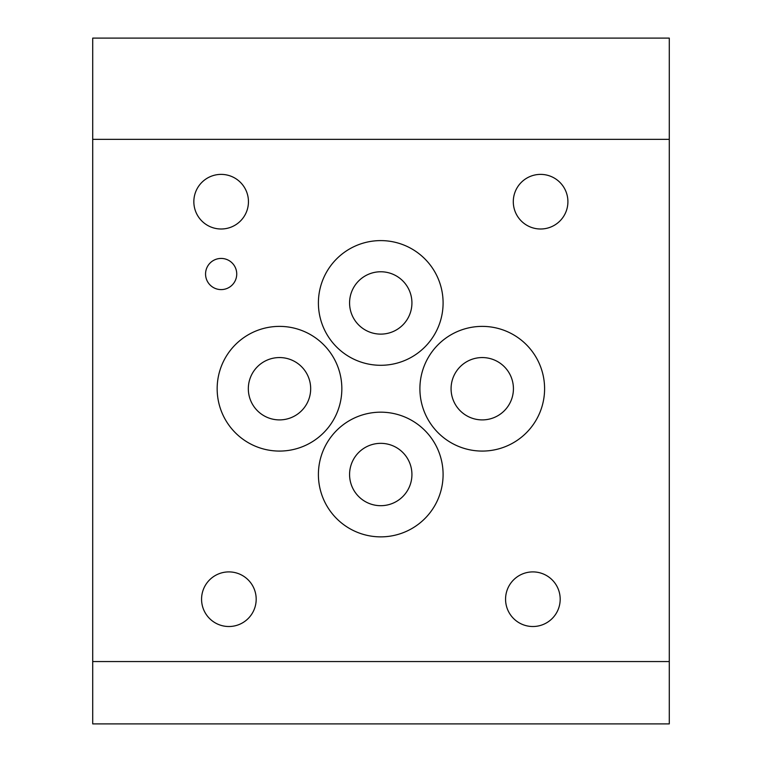 <?xml version="1.0" encoding="UTF-8"?>
<svg xmlns="http://www.w3.org/2000/svg" width="762" height="762" viewBox="0 0 762 762"><rect width="100%" height="100%" fill="white"/><g stroke="black" fill="none" stroke-linecap="round" stroke-linejoin="round"><path stroke-width="1.14" d="M669.284 661.559L669.284 723.9L92.716 723.9L92.716 661.559L669.284 661.559L669.284 139.351L92.716 139.351L92.716 661.559M92.716 139.351L92.716 38.1L669.284 38.1L669.284 139.351M217.16 388.734A62.341 62.341 0 0 1 279.502 326.384A62.341 62.341 0 0 1 341.843 388.734A62.341 62.341 0 0 1 279.502 451.075A62.341 62.341 0 0 1 217.16 388.734M419.9 388.734A62.341 62.341 0 0 1 482.251 326.384A62.341 62.341 0 0 1 544.592 388.734A62.341 62.341 0 0 1 482.251 451.075A62.341 62.341 0 0 1 419.9 388.734M318.402 474.516A62.341 62.341 0 0 1 380.752 412.175A62.341 62.341 0 0 1 443.093 474.516A62.341 62.341 0 0 1 380.752 536.867A62.341 62.341 0 0 1 318.402 474.516M318.402 302.943A62.341 62.341 0 0 1 380.752 240.601A62.341 62.341 0 0 1 443.093 302.943A62.341 62.341 0 0 1 380.752 365.293A62.341 62.341 0 0 1 318.402 302.943M221.142 289.598A15.583 15.583 0 0 1 205.559 274.015A15.583 15.583 0 0 1 221.142 258.432A15.583 15.583 0 0 1 236.734 274.015A15.583 15.583 0 0 1 221.142 289.598M228.876 626.516A27.308 27.308 0 0 1 201.568 599.208A27.308 27.308 0 0 1 228.876 571.9A27.308 27.308 0 0 1 256.184 599.208A27.308 27.308 0 0 1 228.876 626.516M540.601 229A27.308 27.308 0 0 1 513.293 201.692A27.308 27.308 0 0 1 540.601 174.384A27.308 27.308 0 0 1 567.909 201.692A27.308 27.308 0 0 1 540.601 229M221.142 229A27.308 27.308 0 0 1 193.843 201.692A27.308 27.308 0 0 1 221.142 174.384A27.308 27.308 0 0 1 248.45 201.692A27.308 27.308 0 0 1 221.142 229M532.876 626.516A27.308 27.308 0 0 1 505.568 599.208A27.308 27.308 0 0 1 532.876 571.9A27.308 27.308 0 0 1 560.184 599.208A27.308 27.308 0 0 1 532.876 626.516M349.577 302.943A31.175 31.175 0 0 1 380.752 271.767A31.175 31.175 0 0 1 411.928 302.943A31.175 31.175 0 0 1 380.752 334.118A31.175 31.175 0 0 1 349.577 302.943M349.577 474.516A31.175 31.175 0 0 1 380.752 443.341A31.175 31.175 0 0 1 411.928 474.516A31.175 31.175 0 0 1 380.752 505.692A31.175 31.175 0 0 1 349.577 474.516M451.075 388.734A31.175 31.175 0 0 1 482.251 357.559A31.175 31.175 0 0 1 513.426 388.734A31.175 31.175 0 0 1 482.251 419.9A31.175 31.175 0 0 1 451.075 388.734M248.326 388.734A31.175 31.175 0 0 1 279.502 357.559A31.175 31.175 0 0 1 310.677 388.734A31.175 31.175 0 0 1 279.502 419.9A31.175 31.175 0 0 1 248.326 388.734"/></g></svg>
